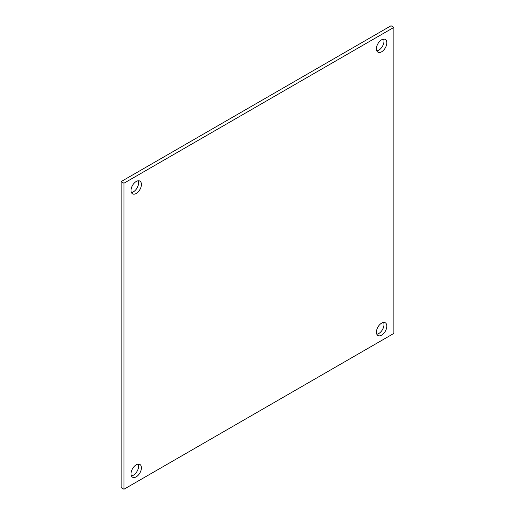 <?xml version="1.0" encoding="UTF-8"?>
<svg xmlns="http://www.w3.org/2000/svg" width="515" height="515" viewBox="0 0 515 515"><rect width="100%" height="100%" fill="white"/><g stroke="black" fill="none" stroke-linecap="round" stroke-linejoin="round"><path stroke-width="0.77" d="M123.948 183.224L393.878 27.385L393.878 333.405L123.948 489.25L123.948 183.224L121.122 181.595L121.122 487.615L123.948 489.25M381.609 335.162A7.358 4.249 120 0 0 386.417 328.679A7.358 4.249 120 0 0 385.291 322.783A7.358 4.249 120 0 0 377.933 327.031A7.358 4.249 120 0 0 377.933 335.529A7.358 4.249 120 0 0 381.609 335.162M381.609 51.809A7.358 4.249 120 0 0 386.417 45.326A7.358 4.249 120 0 0 385.291 39.43A7.358 4.249 120 0 0 377.933 43.678A7.358 4.249 120 0 0 377.933 52.17A7.358 4.249 120 0 0 381.609 51.809M136.218 476.839A7.358 4.249 120 0 0 141.026 470.356A7.358 4.249 120 0 0 139.893 464.459A7.358 4.249 120 0 0 132.542 468.708A7.358 4.249 120 0 0 132.542 477.205A7.358 4.249 120 0 0 136.218 476.839M136.218 193.486A7.358 4.249 120 0 0 141.026 187.003A7.358 4.249 120 0 0 139.893 181.106A7.358 4.249 120 0 0 132.542 185.355A7.358 4.249 120 0 0 132.542 193.846A7.358 4.249 120 0 0 136.218 193.486M121.122 181.595L391.052 25.75L393.878 27.385M376.8 334.222A7.358 4.249 120 0 0 378.783 333.533A7.358 4.249 120 0 0 383.591 322.454M376.8 50.869A7.358 4.249 120 0 0 378.783 50.174A7.358 4.249 120 0 0 383.591 39.101M131.409 475.899A7.358 4.249 120 0 0 133.391 475.21A7.358 4.249 120 0 0 138.2 464.131M131.409 192.546A7.358 4.249 120 0 0 133.391 191.85A7.358 4.249 120 0 0 138.2 180.778"/></g></svg>
